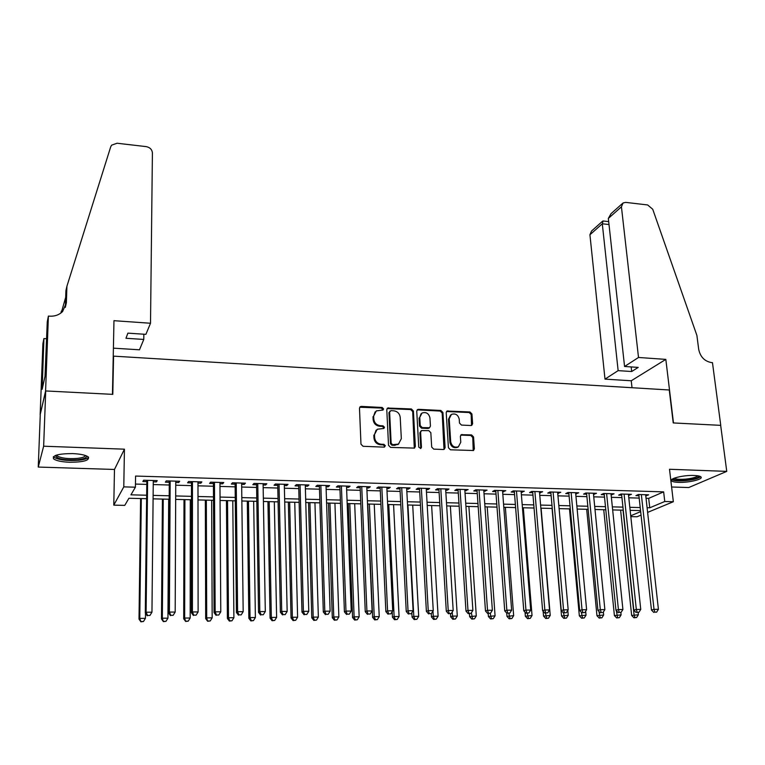 <?xml version="1.0" encoding="UTF-8"?>
<svg xmlns="http://www.w3.org/2000/svg" width="765" height="765" viewBox="0 0 765 765"><rect width="100%" height="100%" fill="white"/><g stroke="black" fill="none" stroke-linecap="round" stroke-linejoin="round"><path stroke-width="1.15" d="M383.6 408.912L382.175 407.468L361.367 406.406L360.305 406.674L359.483 408.281L360.975 444.197L363.05 446.291L384.059 447.133L385.359 445.785L383.925 444.331L381.219 444.226C377.384 443.681 375.185 441.453 374.62 437.561L374.487 434.558L377.269 429.242L383.867 428.429L384.479 427.262L383.045 425.818L380.348 425.694C376.533 425.13 374.343 422.921 373.789 419.057L373.655 416.084L376.323 410.891L383.016 410.05L383.6 408.912M382.816 410.145L381.515 408.07L359.741 407.238M384.527 447.066L384.699 446.33L383.255 444.876L380.559 444.771L381.219 444.226M383.667 428.524L383.82 427.836L382.385 426.392L379.698 426.268L380.348 425.694M694.113 475.467C683.642 474.96 668.514 478.68 671.584 480.927C672.521 481.73 674.807 482.199 678.45 482.342C688.73 482.82 703.857 479.196 700.883 476.882C699.975 476.088 697.718 475.62 694.113 475.467M72.541 453.578C58.322 453.664 52.01 455.424 53.617 458.876C56.247 460.779 61.554 461.907 69.519 462.261C83.557 462.184 89.811 460.415 88.291 456.963C85.766 455.089 80.516 453.961 72.541 453.578M470.896 425.522L471.766 425.33L472.617 423.686L471.938 413.97L469.959 411.962L447.037 411.044L446.205 412.67L448.433 447.755L450.451 449.801L473.487 450.509L474.377 448.806L473.545 436.93L471.556 434.912L461.247 434.683L460.377 436.356L460.769 442.256L458.388 446.779C454.362 447.898 451.799 446.253 450.7 441.826L449.218 418.751L451.455 414.381C455.5 413.176 458.092 414.793 459.239 419.239L459.488 423.055L461.486 425.082L470.896 425.522M646.052 498.283L648.691 498.359L663.647 491.866L664.756 501.496L673.343 501.725L647.62 512.397M48.396 316.098L45.594 390.944L112.455 394.348L113.966 320.688L150.514 323.251L152.407 152.962C152.063 149.51 149.969 147.396 146.134 146.612L117.064 143.237L111.604 145.178L110.715 146.813L66.918 286.234L66.373 302.749L62.615 311.508C59.201 314.874 54.889 316.433 49.677 316.184L48.396 316.098L47.267 321.769L45.011 376.351L42.161 389.318L43.921 338.56L42.897 343.724L40.153 414.735L45.718 390.953L112.799 394.367L113.574 356.146L669.26 389.987L673.229 422.93L720.668 425.35L726.75 471.374L669.509 469.27L673.343 501.725M45.718 390.953L43.643 446.205L38.25 467.061L114.482 469.461L113.784 505.139L123.787 486.875L135.405 487.19L130.939 494.831L146.66 495.223M114.482 469.461L124.437 449.179L43.643 446.205M124.437 449.179L123.787 486.875M663.647 491.866L135.568 476.06L135.405 487.19M413.396 411.006L411.379 408.959L387.616 408.051L386.784 409.657L388.524 445.316L390.58 447.401L414.458 448.108L415.357 446.406L413.396 411.006L412.698 411.599L410.681 409.552L387.071 408.577M418.541 409.332L440.908 410.47L442.916 412.498L445.115 447.621L444.216 449.313L443.337 449.514L433.717 449.122L431.69 447.076L430.829 432.703L428.811 430.657L421.477 430.58L420.607 432.244L421.458 447.248L420.827 448.443L418.761 447.143L416.743 411.178L417.575 409.552L418.541 409.332L417.843 409.916L440.181 411.054L440.908 410.47M671.603 486.999L688.749 487.534L726.75 471.374M40.268 414.735L38.25 467.061M153.268 481.826L156.395 481.912L157.227 480.611L143.638 480.219L142.864 481.529L146.823 481.634M175.759 482.466L178.752 482.552L179.67 481.262L166.234 480.869L165.374 482.17L169.285 482.285M197.982 483.098L200.841 483.184L201.845 481.902L188.572 481.52L187.616 482.801L191.48 482.916M219.947 483.729L222.672 483.805L223.763 482.533L210.643 482.16L209.61 483.432L213.425 483.537M241.663 484.35L244.255 484.417L245.422 483.164L232.455 482.792L231.336 484.054L235.113 484.159M263.131 484.962L265.589 485.029L266.832 483.786L254.018 483.413L252.823 484.666L256.552 484.771M284.341 485.565L286.684 485.632L288.003 484.398L275.333 484.025L274.061 485.268L277.752 485.373M305.321 486.167L307.54 486.224L308.926 485L296.399 484.637L295.051 485.871L298.704 485.976M326.053 486.76L328.156 486.817L329.619 485.593L317.236 485.24L315.811 486.464L319.426 486.569M346.564 487.343L348.544 487.401L350.074 486.186L337.834 485.832L336.342 487.047L339.909 487.152M366.837 487.927L368.701 487.974L370.308 486.77L358.192 486.425L356.633 487.63L360.162 487.735M386.88 488.491L388.639 488.548L390.303 487.353L378.331 487.009L376.705 488.204L380.186 488.3M406.703 489.065L408.347 489.112L410.088 487.927L398.249 487.582L396.547 488.768L399.999 488.873M426.315 489.619L427.855 489.667L429.653 488.491L417.939 488.147L416.179 489.332L419.593 489.428M445.708 490.174L447.133 490.212L448.998 489.045L437.417 488.711L435.591 489.887L438.967 489.983M464.881 490.719L468.142 489.6L456.676 489.265L454.793 490.432L458.13 490.528M483.863 491.264L487.066 490.145L475.734 489.82L473.784 490.977L477.092 491.073M502.624 491.799L505.799 490.69L494.582 490.365L492.574 491.513L495.844 491.608M521.194 492.335L524.321 491.226L513.229 490.901L511.163 492.048L514.396 492.134M539.564 492.851L542.653 491.752L531.675 491.436L529.562 492.574L532.756 492.66M557.733 493.377L560.783 492.277L549.93 491.962L547.75 493.09L550.915 493.176M575.72 493.884L578.732 492.794L567.984 492.488L565.756 493.607L568.892 493.693M593.506 494.391L596.49 493.31L585.856 493.004L583.571 494.114L586.669 494.2M611.111 494.898L614.056 493.817L603.537 493.511L601.204 494.611L604.264 494.706M628.543 495.395L631.441 494.324L621.037 494.018L618.646 495.118L621.687 495.204M135.453 484.073L146.784 484.388M153.239 484.57L169.266 485.01M175.74 485.192L191.48 485.632M197.982 485.813L213.445 486.244M219.966 486.425L235.142 486.846M241.692 487.028L256.6 487.448M263.17 487.63L277.81 488.032M284.408 488.223L298.771 488.615M305.388 488.806L319.502 489.198M326.139 489.38L340.004 489.763M346.66 489.954L360.267 490.327M366.942 490.518L380.31 490.891M387.004 491.073L400.133 491.436M406.846 491.627L419.736 491.981M426.459 492.172L439.12 492.526M445.861 492.717L458.292 493.062M465.053 493.243L477.264 493.588M484.035 493.779L496.036 494.114M502.815 494.295L514.596 494.63M521.395 494.812L532.966 495.137M539.774 495.328L551.135 495.644M557.953 495.835L569.112 496.141M575.949 496.332L586.908 496.638M593.745 496.829L604.513 497.126M611.369 497.317L621.935 497.613M628.801 497.805L639.177 498.091M645.784 495.892L648.653 494.821L638.345 494.525L635.916 495.605L638.918 495.691M113.574 356.146L113.21 357.14M641.051 515.113L637.092 516.758L630.809 516.624M146.622 498.694L128.922 498.264L124.762 505.378L113.784 505.139M647.104 507.731L649.753 507.797L664.756 501.496M153.124 495.385L169.199 495.787M175.692 495.95L191.48 496.342M198.001 496.504L213.492 496.896M220.033 497.059L235.257 497.432M241.826 497.604L256.763 497.977M263.351 498.139L278.02 498.503M284.637 498.675L299.048 499.029M305.675 499.201L319.827 499.545M326.483 499.717L340.368 500.061M347.042 500.234L360.688 500.568M367.382 500.74L380.779 501.075M387.492 501.238L400.65 501.572M407.372 501.735L420.291 502.06M427.033 502.232L439.722 502.548M446.483 502.72L458.943 503.026M465.722 503.198L477.962 503.504M484.742 503.676L496.762 503.972M503.571 504.145L515.371 504.441M522.179 504.613L533.779 504.9M540.606 505.072L551.986 505.349M558.823 505.522L570.011 505.808M576.858 505.971L587.836 506.248M594.692 506.42L605.478 506.688M612.344 506.86L622.94 507.128M629.815 507.3L640.219 507.558M640.554 510.59L630.14 510.341M623.265 510.178L612.66 509.92M605.794 509.758L594.998 509.49M588.132 509.327L577.145 509.06M570.298 508.897L559.1 508.629M552.263 508.467L540.865 508.19M534.037 508.027L522.438 507.75M515.62 507.577L503.81 507.3M497.001 507.138L484.972 506.841M478.182 506.679L465.933 506.382M459.153 506.22L446.684 505.923M439.923 505.761L427.224 505.455M420.473 505.292L407.544 504.977M400.812 504.814L387.645 504.498M380.932 504.336L367.525 504.011M360.822 503.848L347.167 503.523M340.492 503.36L326.588 503.026M319.923 502.863L305.771 502.529M299.134 502.366L284.714 502.022M278.097 501.859L263.409 501.505M256.81 501.343L241.864 500.989M235.285 500.826L220.062 500.463M213.512 500.3L198.001 499.927M191.48 499.774L175.682 499.392M169.18 499.239L153.096 498.847M630.723 515.792L640.668 511.613M648.691 498.359L649.753 507.797M156.395 481.912L156.414 480.592M178.752 482.552L178.752 481.233M200.841 483.184L200.841 481.874M222.672 483.805L222.663 482.505M244.255 484.417L244.245 483.126M265.589 485.029L265.57 483.748M286.684 485.632L286.655 484.35M307.54 486.224L307.501 484.953M328.156 486.817L328.118 485.555M348.544 487.401L348.496 486.138M368.701 487.974L368.644 486.722M388.639 488.548L388.572 487.305M408.347 489.112L408.29 487.869M427.855 489.667L427.778 488.433M447.133 490.212L447.056 488.988M466.21 490.757L466.134 489.543M485.087 491.302L485 490.088M503.752 491.828L503.666 490.623M522.227 492.364L522.132 491.159M540.501 492.88L540.396 491.685M558.574 493.396L558.469 492.211M576.466 493.913L576.361 492.727M594.176 494.41L594.051 493.243M611.694 494.917L611.57 493.75M629.031 495.414L628.906 494.247M646.186 495.902L646.062 494.745M375.146 411.857L373.655 416.084M379.698 426.268C375.883 425.703 373.693 423.494 373.148 419.641L373.014 416.676M376.112 430.15L374.487 434.558M380.559 444.771C376.724 444.226 374.534 442.007 373.98 438.116L373.836 435.122M414.286 448.185L412.698 411.599M390.905 410.652L389.615 411.962L391.154 443.231L392.588 444.685L398.469 444.092L401.329 438.699L400.219 417.374C399.646 413.559 397.484 411.36 393.707 410.795L390.905 410.652M389.863 411.121L389.615 411.962M398.861 443.853L394.74 445.345L391.919 445.23L390.485 443.776L388.945 412.545M443.996 449.418L442.18 413.081L440.181 411.054M421.066 430.905L419.899 432.808L420.75 447.783L421.458 447.248M420.568 448.539L420.75 447.783M429.949 417.9C428.792 413.377 426.143 411.752 422.003 413.043L419.765 417.403L420.224 425.57L422.251 427.616L429.576 427.702L430.437 426.048L429.949 417.9M421.066 413.769L419.765 417.403M429.251 427.951L427.931 428.476L421.544 428.18L419.516 426.134L419.057 417.986M417.843 409.916L417.04 410.059M450.575 415.041L448.472 419.316L449.218 418.751M458.465 446.741L457.633 447.305C453.607 448.433 451.044 446.789 449.944 442.371L448.472 419.316M473.21 450.614L472.77 437.475L470.781 435.457L460.731 435.122M471.517 425.445L471.173 414.544L469.184 412.536L446.511 411.522M140.588 498.551L139.01 619.115L139.775 618.378L145.436 618.34L145.503 613.301M141.315 498.57L139.775 618.378L140.894 621.811L143.476 621.505L141.209 621.524M145.436 618.34L143.476 621.505M140.894 621.811L139.01 619.115M146.832 480.315L145.293 613.014L146.115 612.22L147.616 480.334M147.588 615.481L149.93 615.462L147.588 615.481L146.115 612.22L151.958 612.191L153.277 480.497M145.293 613.014L147.263 615.787M149.93 615.462L151.958 612.191M86.455 455.902C87.019 457.709 84.074 458.99 77.628 459.746C64.69 460.367 57.299 459.038 55.463 455.749L55.615 455.405M56.648 455.06L57.174 455.892C61.104 458.197 67.769 459.038 77.179 458.417C82.18 457.862 84.944 456.896 85.46 455.519M53.387 456.705L53.789 457.135C58.666 459.985 66.928 461.018 78.585 460.253C83.949 459.679 87.287 458.675 88.577 457.25M698.942 476.031C698.502 477.876 694.075 479.273 685.66 480.229C677.953 480.764 673.774 480.238 673.124 478.651M674.214 478.182C675.83 479.253 679.616 479.569 685.574 479.12C692.143 478.421 696.198 477.312 697.756 475.792M671.67 479.598C673.85 480.831 678.498 481.175 685.612 480.63C693.453 479.808 698.455 478.488 700.606 476.662M150.514 323.251L145.895 334.353L127.898 333.138L125.967 338.273L143.782 339.44L143.849 334.209M143.782 339.44L139.469 349.806L113.402 348.161M65.694 297.269L61.296 312.713M61.343 311.135L60.932 313M66.918 286.234L65.905 290.738L65.36 307.387M45.594 390.944L40.153 414.735M46.627 338.732L43.921 338.56M43.509 383.169L42.4 383.112M638.517 357.475L621.429 206.818L608.338 218.436L624.565 366.483L638.517 357.475L665.827 359.387L673.477 422.949L720.754 425.359L712.464 362.658L711.584 362.6C704.651 361.367 700.367 356.987 698.713 349.462L696.896 335.443L652.727 209.247L647.63 204.944L625.713 202.39L623.045 202.964L621.429 206.818M632.014 387.721L631.24 380.769L665.827 359.387M631.24 380.769L605 379.124L618.139 370.633L631.689 371.522L638.22 367.401L624.565 366.483M618.139 370.633L602.294 223.791L589.93 234.759L591.527 231.04L602.504 221.257M605 379.124L589.93 234.759M631.689 371.522L631.173 366.923M603.126 220.989L602.294 223.791L608.997 224.528M622.27 203.653L611.044 213.655L608.338 218.436M162.419 499.076L161.492 618.952L162.343 618.216L167.946 618.177L168.683 499.22M163.241 499.096L162.343 618.216L163.404 621.629L165.986 621.323L163.748 621.343M167.946 618.177L165.986 621.323M163.404 621.629L161.492 618.952M184.002 499.593L183.715 618.789L184.652 618.053L190.189 618.015L190.284 499.746M184.91 499.612L184.652 618.053L185.646 621.448L188.238 621.142L186.029 621.161M190.189 618.015L188.238 621.142M185.646 621.448L183.715 618.789M205.345 500.109L205.68 618.627L206.703 617.89L212.173 617.852L211.656 500.262M206.33 500.128L206.703 617.89L207.64 621.266L210.232 620.96L208.042 620.979M212.173 617.852L210.232 620.96M207.64 621.266L205.68 618.627M226.44 500.616L227.396 618.464L228.496 617.738L233.899 617.699L232.78 500.769M227.521 500.645L228.496 617.738L229.806 620.807L229.366 621.094L231.977 620.788L229.806 620.807M233.899 617.699L231.977 620.788M229.366 621.094L227.396 618.464M169.294 480.965L168.491 612.88L169.4 612.086L170.165 480.984M170.844 615.328L173.158 615.309L170.844 615.328L169.4 612.086L175.185 612.057L175.759 481.147M168.491 612.88L170.48 615.634M173.158 615.309L175.185 612.057M191.489 481.606L191.413 612.746L192.407 611.962L192.455 481.634M193.822 615.175L196.108 615.165L193.822 615.175L192.407 611.962L198.116 611.923L197.982 481.787M191.413 612.746L193.421 615.481M196.108 615.165L198.116 611.923M213.416 482.237L214.057 612.612L215.147 611.828L214.477 482.266M216.524 615.031L218.78 615.012L216.524 615.031L215.147 611.828L220.779 611.799L219.947 482.428M214.057 612.612L216.084 615.337M218.78 615.012L220.779 611.799M235.104 482.868L236.433 612.478L237.599 611.704L236.242 482.897M238.957 614.878L241.185 614.869L238.957 614.878L237.599 611.704L243.174 611.675L241.644 483.05M236.433 612.478L238.479 615.184M241.185 614.869L243.174 611.675M247.305 501.123L248.855 618.302L250.031 617.575L255.376 617.537L253.664 501.276M248.462 501.142L250.031 617.575L251.322 620.635L250.853 620.922L253.464 620.616L251.322 620.635M255.376 617.537L253.464 620.616M250.853 620.922L248.855 618.302M256.533 483.48L258.541 612.354L259.794 611.579L257.767 483.518M261.114 614.735L263.313 614.725L261.114 614.735L259.794 611.579L265.302 611.551L263.103 483.671M258.541 612.354L260.607 615.041M263.313 614.725L265.302 611.551M267.941 501.61L270.074 618.139L271.326 617.422L276.614 617.384L274.319 501.773M269.175 501.649L271.326 617.422L272.589 620.463L272.082 620.74L274.702 620.444L272.589 620.463M276.614 617.384L274.702 620.444M272.082 620.74L270.074 618.139M277.724 484.092L280.382 612.22L281.721 611.455L279.034 484.13M283.012 614.601L285.192 614.582L283.012 614.601L281.721 611.455L287.162 611.426L284.312 484.283M280.382 612.22L282.476 614.897M285.192 614.582L287.162 611.426M288.348 502.108L291.054 617.986L292.373 617.269L297.604 617.231L294.745 502.261M289.658 502.136L292.373 617.269L293.617 620.291L293.081 620.578L295.701 620.272L293.617 620.291M297.604 617.231L295.701 620.272M293.081 620.578L291.054 617.986M298.675 484.704L301.974 612.096L303.389 611.331L300.062 484.742M304.652 614.458L306.803 614.438L304.652 614.458L303.389 611.331L308.773 611.302L305.283 484.895M301.974 612.096L304.088 614.754M306.803 614.438L308.773 611.302M308.534 502.595L311.785 617.833L313.191 617.116L318.355 617.078L314.941 502.748M309.921 502.624L313.191 617.116L314.396 620.128L313.832 620.405L316.461 620.109L314.396 620.128M318.355 617.078L316.461 620.109M313.832 620.405L311.785 617.833M319.378 485.297L323.318 611.971L324.809 611.206L320.851 485.345M326.043 614.314L328.175 614.305L326.043 614.314L324.809 611.206L330.126 611.178L326.014 485.488M323.318 611.971L325.45 614.62M328.175 614.305L330.126 611.178M328.491 503.074L332.297 617.68L333.77 616.973L338.876 616.934L334.927 503.227M329.954 503.112L333.77 616.973L334.955 619.956L334.362 620.233L336.992 619.937L334.955 619.956M338.876 616.934L336.992 619.937M334.362 620.233L332.297 617.68M339.861 485.89L344.413 611.847L345.981 611.092L341.41 485.938M347.186 614.18L349.289 614.161L347.186 614.18L345.981 611.092L351.231 611.063L346.516 486.081M344.413 611.847L346.555 614.477M349.289 614.161L351.231 611.063M348.238 503.552L352.569 617.527L354.118 616.819L359.168 616.791L354.692 503.705M349.768 503.59L354.118 616.819L355.276 619.793L354.654 620.071L357.293 619.774L355.276 619.793M359.168 616.791L357.293 619.774M354.654 620.071L352.569 617.527M360.105 486.473L365.259 611.723L366.904 610.977L361.73 486.521M368.08 614.046L370.155 614.027L368.08 614.046L366.904 610.977L372.096 610.948L366.779 486.674M365.259 611.723L367.42 614.343M370.155 614.027L372.096 610.948M367.774 504.02L372.622 617.384L374.238 616.676L379.23 616.638L374.238 504.173M369.371 504.059L374.238 616.676L375.366 619.631L374.716 619.908L377.365 619.612L375.366 619.631M379.23 616.638L377.365 619.612M374.716 619.908L372.622 617.384M380.128 487.056L385.866 611.608L387.578 610.852L381.831 487.104M388.735 613.913L390.791 613.893L388.735 613.913L387.578 610.852L392.713 610.824L386.822 487.248M385.866 611.608L388.046 614.199M390.791 613.893L392.713 610.824M392.187 611.665L392.455 617.231L394.128 616.533L399.072 616.494L393.573 504.642M388.763 504.527L394.128 616.533L395.237 619.468L394.568 619.746L397.217 619.459L395.237 619.468M399.072 616.494L397.217 619.459M394.568 619.746L392.455 617.231M399.932 487.63L406.244 611.484L408.032 610.738L401.711 487.678M409.16 613.779L411.188 613.76L409.16 613.779L408.032 610.738L413.1 610.709L406.645 487.821M406.244 611.484L408.443 614.066M411.188 613.76L413.1 610.709M411.838 612.727L412.067 617.087L413.808 616.389L418.694 616.351L412.708 505.101M407.946 504.986L413.808 616.389L414.898 619.315L414.19 619.583L416.849 619.296L414.898 619.315M418.694 616.351L416.849 619.296M414.19 619.583L412.067 617.087M419.516 488.194L426.392 611.369L428.237 610.623L421.362 488.252M429.347 613.645L431.355 613.635L429.347 613.645L428.237 610.623L433.258 610.594L426.239 488.386M426.392 611.369L428.601 613.932M431.355 613.635L433.258 610.594M431.278 613.664L431.46 616.944L433.267 616.246L438.106 616.217L431.632 505.56M432.971 611.053L433.267 616.246L434.329 619.153L433.612 619.43L436.26 619.143L434.329 619.153M438.106 616.217L436.26 619.143M433.612 619.43L431.46 616.944M438.89 488.759L446.301 611.254L448.223 610.518L440.803 488.806M449.304 613.511L451.293 613.501L449.304 613.511L448.223 610.518L453.186 610.489L445.632 488.95M446.301 611.254L448.539 613.807M451.293 613.501L453.186 610.489M450.47 613.788L450.652 616.8L452.517 616.112L457.298 616.074L450.356 506.009M452.258 611.952L452.517 616.112L453.559 619L452.813 619.268L455.471 618.981L453.559 619M457.298 616.074L455.471 618.981M452.813 619.268L450.652 616.8M458.053 489.313L466 611.13L467.989 610.403L460.033 489.37M469.041 613.387L471.001 613.377L469.041 613.387L467.989 610.403L472.894 610.374L464.804 489.504M466 611.13L468.247 613.673M471.001 613.377L472.894 610.374M469.433 613.664L469.634 616.657L476.289 615.94L468.888 506.459M471.355 612.822L472.579 618.847L471.804 619.115L474.472 618.828L472.579 618.847M476.289 615.94L474.472 618.828M471.804 619.115L469.634 616.657M477.006 489.858L485.479 611.025L487.525 610.288L479.053 489.916M488.558 613.262L490.499 613.243L488.558 613.262L487.525 610.288L492.373 610.26L483.767 490.049M485.479 611.025L487.735 613.549M490.499 613.243L492.373 610.26M488.194 613.54L488.405 616.514L495.07 615.796L487.219 506.899M490.222 613.339L491.388 618.694L490.594 618.962L493.262 618.675L491.388 618.694M495.07 615.796L493.262 618.675M490.594 618.962L488.405 616.514M495.758 490.403L504.737 610.91L506.851 610.183L497.862 490.461M507.855 613.138L509.777 613.119L507.855 613.138L506.851 610.183L511.642 610.154L502.538 490.594M504.737 610.91L507.013 613.415M509.777 613.119L511.642 610.154M506.736 613.119L506.985 616.38L513.659 615.662L505.359 507.338M508.859 613.406L510.006 618.541L509.184 618.808L511.852 618.531L510.006 618.541M513.659 615.662L511.852 618.531M509.184 618.808L506.985 616.38M514.3 490.939L523.786 610.795L525.957 610.078L516.471 490.996M526.942 613.014L528.845 612.995L526.942 613.014L525.957 610.078L530.7 610.049L521.099 491.13M523.786 610.795L526.071 613.291M528.845 612.995L530.7 610.049M525.039 612.163L525.364 616.246L532.038 615.529L523.317 507.769M527.286 613.281L528.414 618.397L527.573 618.665L530.25 618.378L528.414 618.397M532.038 615.529L530.25 618.378M527.573 618.665L525.364 616.246M532.66 491.465L542.624 610.69L544.852 609.963L534.888 491.532M545.818 612.889L547.692 612.87L545.818 612.889L544.852 609.963L549.547 609.944L539.459 491.666M542.624 610.69L544.929 613.167M547.692 612.87L549.547 609.944M543.14 611.245L543.542 616.112L550.236 615.404L541.085 508.199M545.512 613.167L546.631 618.244L545.77 618.512L548.448 618.235L546.631 618.244M550.236 615.404L548.448 618.235M545.77 618.512L543.542 616.112M550.81 491.991L561.261 610.575L563.547 609.858L553.105 492.058M564.494 612.765L566.349 612.755L564.494 612.765L563.547 609.858L568.185 609.839L557.628 492.191M561.261 610.575L563.576 613.042M566.349 612.755L568.185 609.839M552.072 508.457L561.539 615.978L568.232 615.27L567.802 610.451M563.547 613.023L564.666 618.101L563.776 618.369L566.454 618.091L564.666 618.101M568.232 615.27L566.454 618.091M563.776 618.369L561.539 615.978M568.778 492.507L579.688 610.47L582.031 609.753L571.13 492.574M582.959 612.641L584.795 612.631L582.959 612.641L582.031 609.753L586.621 609.734L575.605 492.708M579.688 610.47L582.012 612.928M584.795 612.631L586.621 609.734M569.476 508.878L579.344 615.844L586.038 615.146L585.674 611.235M581.333 612.201L582.5 617.957L581.591 618.225L584.269 617.948L582.5 617.957M586.038 615.146L584.269 617.948M581.591 618.225L579.344 615.844M586.554 493.023L597.924 610.365L600.324 609.657L588.964 493.09M601.223 612.526L603.04 612.516L601.223 612.526L600.324 609.657L604.866 609.629L593.391 493.224M597.924 610.365L600.257 612.803M603.04 612.516L604.866 609.629M586.688 509.289L596.958 615.71L603.662 615.012L603.365 611.99M598.928 611.407L600.152 617.814L599.215 618.082L601.902 617.804L600.152 617.814M603.662 615.012L601.902 617.804M599.215 618.082L596.958 615.71M604.149 493.53L615.959 610.26L618.416 609.552L606.607 493.607M619.296 612.411L621.094 612.392L619.296 612.411L618.416 609.552L622.911 609.523L610.996 493.731M615.959 610.26L618.311 612.689M621.094 612.392L622.911 609.523M603.738 509.7L614.4 615.576L621.104 614.888L620.855 612.459M616.332 610.642L617.613 617.671L616.667 617.938L619.354 617.661L617.613 617.671M621.104 614.888L619.354 617.661M616.667 617.938L614.4 615.576M621.562 494.037L633.803 610.154L636.317 609.447L624.077 494.104M637.169 612.296L638.947 612.277L637.169 612.296L636.317 609.447L640.754 609.428L628.419 494.238M633.803 610.154L636.164 612.564M638.947 612.277L640.754 609.428M620.616 510.112L631.651 615.452L638.364 614.764L638.125 612.507M623.045 510.169L634.07 614.792L634.902 617.537L633.936 617.795L636.623 617.518L634.902 617.537M638.364 614.764L636.623 617.518M633.936 617.795L631.651 615.452M638.794 494.534L651.464 610.049L654.018 609.351L641.357 494.611M654.859 612.172L656.619 612.163L654.859 612.172L654.018 609.351L658.416 609.323L645.65 494.735M651.464 610.049L653.836 612.449M656.619 612.163L658.416 609.323M381.515 408.07L382.175 407.468M383.255 444.876L383.925 444.331M382.385 426.392L383.045 425.818M373.148 419.641L373.789 419.057M373.98 438.116L374.62 437.561M360.745 407.009L361.367 406.406M414.649 446.951L415.357 446.406M387.97 408.395L388.63 407.802M410.681 409.552L411.379 408.959M390.485 443.776L391.154 443.231M391.919 445.23L392.588 444.685M394.74 445.345L395.419 444.8M442.18 413.081L442.916 412.498M444.369 448.147L445.115 447.621M419.899 432.808L420.607 432.244M419.516 426.134L420.224 425.57M421.544 428.18L422.251 427.616M427.931 428.476L428.649 427.912M449.944 442.371L450.7 441.826M461.362 435.036L462.117 434.491M470.781 435.457L471.556 434.912M472.77 437.475L473.545 436.93M473.602 449.332L474.377 448.806M447.219 411.417L447.955 410.834M469.184 412.536L469.959 411.962M471.173 414.544L471.938 413.97M471.852 424.24L472.617 423.686M65.369 307.128L66.373 302.749M359.78 407.171L360.305 406.674M387.138 408.472L387.616 408.051M397.79 444.637L398.469 444.092M428.859 428.266L429.576 427.702M457.633 447.305L458.388 446.779M56.027 455.261L55.463 455.749M57.212 454.898L57.174 455.892M608.682 221.601L602.916 220.961"/></g></svg>
